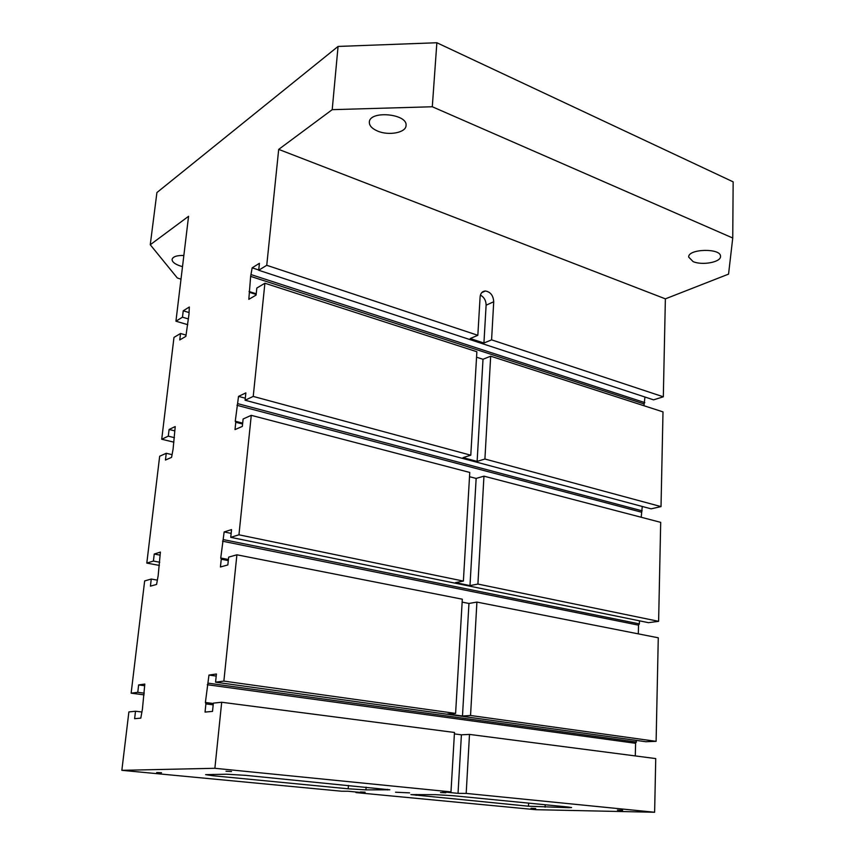 <?xml version="1.0" encoding="UTF-8"?>
<svg xmlns="http://www.w3.org/2000/svg" width="855" height="855" viewBox="0 0 855 855"><rect width="100%" height="100%" fill="white"/><g stroke="black" fill="none" stroke-linecap="round" stroke-linejoin="round"><path stroke-width="1.28" d="M450.98 791.89L214.883 768.292L221.691 702.254L454.475 732.468L450.98 791.89L442.89 791.837L458.034 793.355L461.401 734.808L454.39 733.9M181.004 279.147L177.348 278.003L150.256 244.744L156.914 192.557L338.067 46.437L436.862 42.75L432.299 106.757L732.746 238.011L728.556 274.124L665.372 298.855L278.698 149.39L266.749 265.296L258.691 270.255L259.418 263.308L252.161 267.829L250.643 276.379L248.816 299.346L256.094 295.071L256.831 288.05L264.9 283.229L476.876 351.736L470.784 455.202L253.23 396.421L264.9 283.229M214.883 768.292L121.848 770.323L341.605 791.228L348.167 791.26L362.573 792.638L355.947 792.585L535.604 809.685L654.62 812.25L466.189 793.408L469.491 734.413L655.742 758.577L654.62 812.25M458.034 793.355L466.189 793.408M395.555 792.222L409.62 792.874L395.555 792.222M156.668 772.503L161.531 772.738L156.668 772.503M531.03 808.306L535.69 808.52L531.03 808.306M617.417 810.07L622.622 810.305L617.417 810.07M440.517 792.532L445.84 792.767L440.517 792.532M226.051 771.274L231.513 771.52L226.051 771.274M360.393 791.986L365.16 792.211L360.393 791.986M226.5 774.213L205.628 774.651L213.173 775.763L348.199 788.802L365.929 789.87L389.816 789.806L245.791 775.357L226.5 774.213M567.474 806.938L453.289 795.727L435.323 794.648L410.87 794.594L528.486 806.212L568.554 807.686L571.589 807.558L567.474 806.938M455.597 713.401L223.871 681.104L236.899 554.799L462.32 599.205L455.597 713.401L447.582 713.957L462.48 716.02L468.957 603.459L476.908 602.08L470.549 715.485L462.48 716.02M223.871 681.104L215.567 682.183L216.422 674.007L208.973 675.055L205.392 702.479L205.905 703.9L205.04 712.087L212.51 711.392L213.376 703.12L221.691 702.254M470.549 715.485L656.106 741.338L645.782 741.713L215.567 682.183M656.106 741.338L658.275 637.798L476.908 602.08M665.372 298.855L663.32 396.805L491.582 339.852L493.72 301.751C493.282 295.488 490.492 291.897 485.351 290.989C482.263 291.245 480.51 293.233 480.093 296.974L477.838 335.299L266.749 265.296M491.582 339.852L483.93 343.037L486.11 305.192C486.046 300.575 484.144 297.209 480.414 295.093M483.93 343.037L470.239 338.537L477.838 335.299M663.32 396.805L653.594 399.851L258.691 270.255M463.378 581.079L238.951 534.813L251.274 415.338L469.769 472.452L463.378 581.079L455.512 582.629L469.983 585.59L476.15 478.426L469.523 476.716M470.784 455.202L463.047 457.639L477.122 461.401L483 359.282L476.556 357.208M477.913 584.072L483.951 476.16L660.691 522.352L658.617 621.329L477.913 584.072L469.983 585.59M476.15 478.426L483.951 476.16M484.913 459.017L490.674 356.193L662.999 411.886L661.022 506.598L484.913 459.017L477.122 461.401M483 359.282L490.674 356.193M468.957 603.459L462.149 602.123M187.758 324.686L175.938 321.213L188.57 216.294L150.256 244.744M732.746 238.011L733.152 181.848L436.862 42.75M121.848 770.323L128.881 711.926L135.507 711.232L134.62 718.702L140.797 718.125L142.422 709.158L144.816 684.064L138.638 684.93L137.762 692.326L131.136 693.181L144.655 580.919L151.26 579.049L150.416 586.145L156.572 584.457L158.143 575.842L160.398 552.084L154.242 554.029L153.408 561.062L146.804 563.092L159.671 456.228L166.255 453.289L165.443 460.043L171.577 457.361L173.095 449.067L175.222 426.56L169.087 429.477L168.296 436.168L161.723 439.246L173.982 337.394L180.533 333.503L179.764 339.937L185.866 336.357L188.987 314.255L189.329 306.998L183.237 310.803L182.478 317.184L175.938 321.213M355.99 792.008L355.947 792.585M173.907 442.174L161.723 439.246M159.372 565.422L146.804 563.092M144.1 694.859L131.136 693.181M253.23 396.421L245.086 400.226L245.855 392.894L238.524 396.389L235.264 421.216L235.788 422.252L235.007 429.595L242.35 426.389L243.119 418.982L251.274 415.338M661.022 506.598L651.104 508.832L245.086 400.226M238.951 534.813L230.732 537.335L231.545 529.598L224.149 531.938L220.74 558.016L221.253 559.234L220.43 566.983L227.836 564.952L228.659 557.129L236.899 554.799M338.067 46.437L332.21 109.664L278.698 149.39M644.959 397.009L643.954 405.73M642.265 506.459L641.197 517.254M658.617 621.329L648.507 622.675L230.732 537.335M639.444 620.816L639.369 623.883L638.525 625.144L638.311 633.865M636.505 740.43L635.596 743.284L635.286 755.927M377.493 131.018C372.011 128.624 369.285 125.685 369.339 122.201C369.371 110.135 407.963 113.715 406.029 125.6C405.975 132.728 388.598 135.945 377.493 131.018M693.063 261.577L688.67 257.077C687.922 248.655 721.396 247.939 720.498 256.447C721.011 262.196 702.03 265.67 693.063 261.577M332.21 109.664L432.299 106.757M228.296 560.591L221.253 559.234M228.413 559.501L220.74 558.016M638.525 625.144L222.524 541.204M639.369 623.883L223.337 539.601M231.149 533.381L224.149 531.938M242.596 424.005L235.788 422.252M242.681 423.129L235.264 421.216M641.325 512.134L236.953 405.291M642.158 510.841L237.754 403.656M245.3 398.206L238.524 396.389M461.401 734.808L469.491 734.413M213.194 704.83L205.905 703.9M213.333 703.505L205.392 702.479M635.596 743.284L207.284 684.716M636.462 742.044L208.107 683.156M216.208 676.081L208.973 675.055M144.303 693.17L137.762 692.326M144.623 685.721L138.638 684.93M141.524 711.959L135.507 711.232M159.746 562.248L153.408 561.062M160.035 555.141L154.242 554.029M157.096 580.096L151.26 579.049M174.441 437.664L168.296 436.168M174.709 430.856L169.087 429.477M171.908 454.614L166.255 453.289M256.158 294.462L249.564 292.378M256.222 293.778L249.04 291.502M643.997 403.902L250.643 276.379M644.82 402.598L251.434 274.722M258.712 269.977L252.161 267.829M188.442 318.947L182.478 317.184M188.688 312.428L183.237 310.803M186.016 335.085L180.533 333.503M182.51 266.61L180.384 266.012C174.858 264.12 172.09 261.929 172.09 259.407C172.892 256.65 176.814 255.324 183.857 255.463M486.11 305.192L493.72 301.751M545.095 807.227L545.191 804.758M568.575 807.056L568.554 807.686M348.199 788.802L348.455 785.435M365.929 789.87L366.132 787.177M213.312 774.406L213.173 775.763M416.203 794.477L416.139 795.364M528.486 806.212L528.625 803.123M387.582 789.336L387.539 789.967M485.351 290.989L481.686 292.688"/></g></svg>
